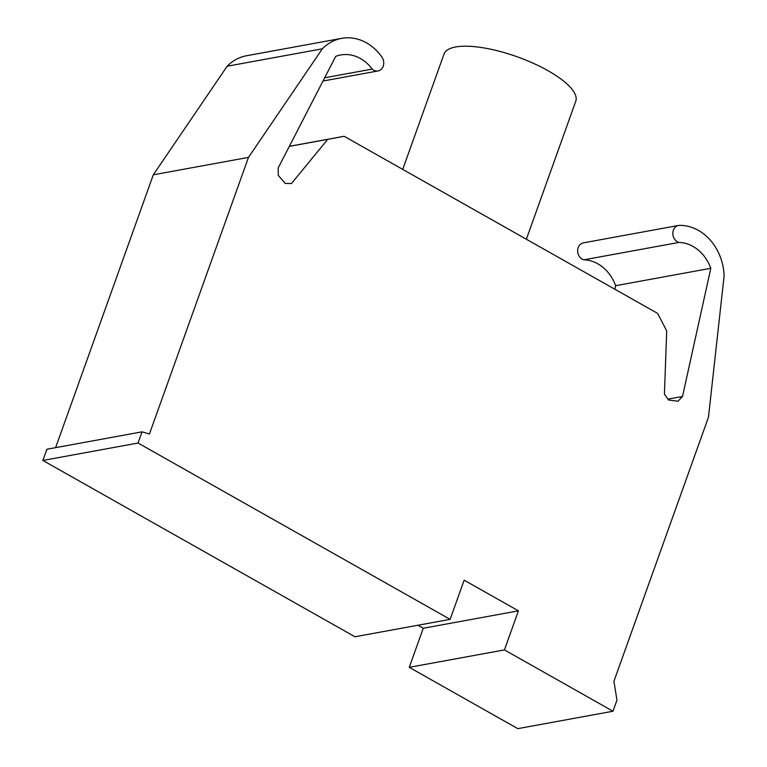 <?xml version="1.0" encoding="UTF-8"?>
<svg xmlns="http://www.w3.org/2000/svg" width="767" height="767" viewBox="0 0 767 767"><rect width="100%" height="100%" fill="white"/><g stroke="black" fill="none" stroke-linecap="round" stroke-linejoin="round"><path stroke-width="1.15" d="M142.058 431.84L46.883 449.251L42.875 460.449L354.948 636.763L450.124 619.352L138.05 443.038L142.058 431.84L149.44 433.997L248.479 157.388L322.341 48.81A49.596 41.313 -100.4 0 1 341.67 38.35A49.596 41.313 -100.4 0 1 381.956 57.18A8.677 7.229 -100.4 0 1 378.035 70.957A8.677 7.229 -100.4 0 1 372.216 69.088A39.702 33.077 79.6 0 0 340.663 54.975A39.702 33.077 79.6 0 0 335.716 56.365L278.153 168.031L278.296 175.403L285.228 183.418L291.441 183.562L327.71 139.364L289.303 146.392M372.216 69.088L324.671 77.783M341.67 38.35L246.485 55.761A49.596 41.313 79.6 0 0 227.157 66.221L153.304 174.809L55.608 447.66M322.341 48.81L227.157 66.221M450.124 619.352L464.15 580.178L518.425 610.839L423.25 628.259L417.919 625.239M518.425 610.839L504.437 649.908L409.262 667.328L423.25 628.259M327.71 139.364L344.143 136.286L657.626 313.396L666.696 330.884L664.423 394.286L668.642 400.029L678.018 401.227L682.505 396.472L667.98 399.128M344.143 136.286L289.341 146.315M248.479 157.388L153.304 174.809M138.05 443.038L42.875 460.449M409.262 667.328L517.811 728.65L612.986 711.239L504.437 649.908M682.505 396.472L710.817 268.287A39.702 33.077 79.6 0 0 679.025 242.42A8.677 7.229 -100.4 0 1 672.841 233.705A8.677 7.229 -100.4 0 1 678.546 225.45A8.677 7.229 -100.4 0 1 679.581 225.354A49.596 41.313 -100.4 0 1 724.125 275.823L708.459 417.258L613.926 681.278L616.965 700.137L612.986 711.239M678.546 225.45L583.371 242.871A8.677 7.229 79.6 0 0 577.656 251.125A8.677 7.229 79.6 0 0 583.84 259.831A39.702 33.077 -100.4 0 1 615.642 285.698L614.856 289.236M679.025 242.42L583.84 259.831M710.817 268.287L615.642 285.698M526.354 239.227L575.768 101.225A69.97 22.09 -160.3 0 0 547.964 70.679A69.97 22.09 -160.3 0 0 444.016 54.054L402.723 169.382M378.035 70.957L323.003 81.024"/></g></svg>
